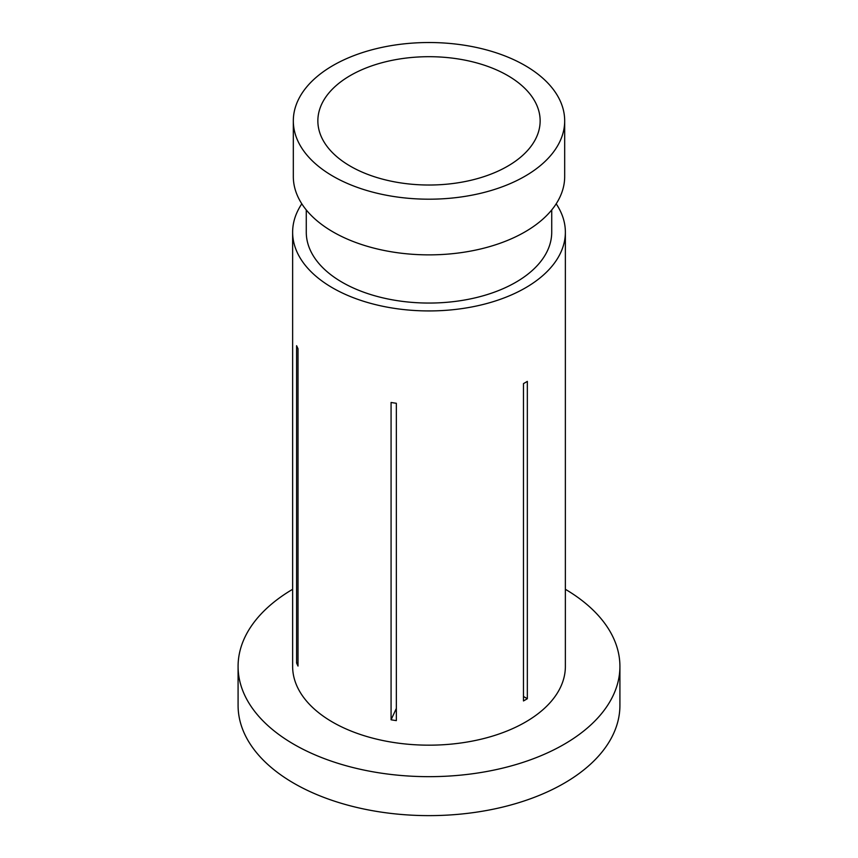 <?xml version="1.0" encoding="UTF-8"?>
<svg xmlns="http://www.w3.org/2000/svg" width="858" height="858" viewBox="0 0 858 858"><rect width="100%" height="100%" fill="white"/><g stroke="black" fill="none" stroke-linecap="round" stroke-linejoin="round"><path stroke-width="1.29" d="M507.582 75.483A111.143 64.168 0 0 0 386.465 61.583A111.143 64.168 0 0 0 317.857 120.86A111.143 64.168 0 0 0 350.418 166.227A111.143 64.168 0 0 0 471.535 180.137A111.143 64.168 0 0 0 540.143 120.86A111.143 64.168 0 0 0 507.582 75.483M292.632 589.296A190.916 110.221 0 0 0 238.084 666.441L238.084 705.405A190.916 110.221 0 0 0 294.004 783.343A190.916 110.221 0 0 0 502.059 807.239A190.916 110.221 0 0 0 619.916 705.405L619.916 666.441A190.916 110.221 0 0 0 565.368 589.296M238.084 666.441A190.916 110.221 0 0 0 294.004 744.379A190.916 110.221 0 0 0 502.059 768.275A190.916 110.221 0 0 0 619.916 666.441M306.274 209.931L306.274 232.207A122.726 70.86 0 0 0 342.213 282.303A122.726 70.86 0 0 0 475.965 297.662A122.726 70.86 0 0 0 551.726 232.207L551.726 209.931M293.318 120.86L293.318 176.534A135.682 78.335 0 0 0 333.054 231.928A135.682 78.335 0 0 0 480.92 248.906A135.682 78.335 0 0 0 564.682 176.534L564.682 120.86A135.682 78.335 0 0 0 524.946 65.465A135.682 78.335 0 0 0 377.08 48.488A135.682 78.335 0 0 0 293.318 120.86A135.682 78.335 0 0 0 333.054 176.255A135.682 78.335 0 0 0 480.92 193.232A135.682 78.335 0 0 0 564.682 120.86M523.477 383.612A136.368 78.732 0 0 0 527.338 381.392L527.338 698.712A136.368 78.732 180 0 1 523.477 700.943L523.477 383.612M391.076 402.466A136.368 78.732 0 0 0 396.342 403.281L396.342 720.613A136.368 78.732 180 0 1 391.076 719.798L391.076 402.466M301.812 203.807A136.368 78.732 0 0 0 292.632 232.207L292.632 666.441A136.368 78.732 0 0 0 332.572 722.114A136.368 78.732 0 0 0 481.188 739.178A136.368 78.732 0 0 0 565.368 666.441L565.368 232.207A136.368 78.732 0 0 0 556.188 203.807M292.632 232.207A136.368 78.732 0 0 0 332.572 287.87A136.368 78.732 0 0 0 481.188 304.944A136.368 78.732 0 0 0 565.368 232.207M296.6 345.699A136.368 78.732 0 0 0 298.016 348.734L298.016 666.065A136.368 78.732 180 0 1 296.6 663.02L296.6 345.699M523.477 696.492L527.338 698.712M298.016 662.805L296.6 663.02M396.342 708.44L391.076 719.798"/></g></svg>
